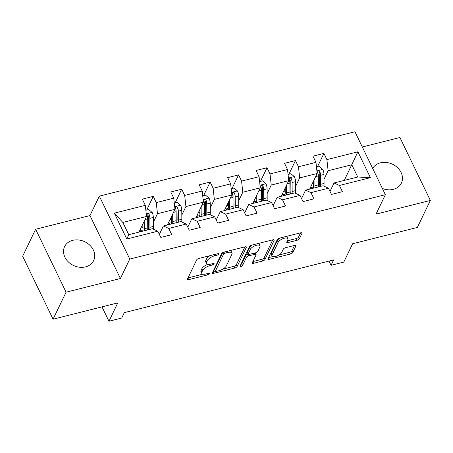 <?xml version="1.0" encoding="UTF-8"?>
<svg xmlns="http://www.w3.org/2000/svg" width="453" height="453" viewBox="0 0 453 453"><rect width="100%" height="100%" fill="white"/><g stroke="black" fill="none" stroke-linecap="round" stroke-linejoin="round"><path stroke-width="0.68" d="M218.85 254.065A1.421 0.578 154.2 0 0 218.873 253.765A1.421 0.578 154.2 0 0 217.955 253.64L198.941 258.431A2.027 0.821 154.2 0 0 196.642 259.937L187.451 279.02A2.027 0.821 154.2 0 0 187.417 279.45A2.027 0.821 154.2 0 0 188.731 279.631L207.746 274.841A1.421 0.578 154.2 0 0 209.354 273.782A1.421 0.578 154.2 0 0 209.382 273.482A1.421 0.578 154.2 0 0 208.459 273.357L206.002 273.974A6.489 2.627 154.2 0 1 201.789 273.408A6.489 2.627 154.2 0 1 201.908 272.026L202.672 270.435A6.489 2.627 154.2 0 1 210.033 265.6L212.491 264.982A1.421 0.578 154.2 0 0 214.105 263.923A1.421 0.578 154.2 0 0 214.127 263.623A1.421 0.578 154.2 0 0 213.204 263.499L210.747 264.116A6.489 2.627 154.2 0 1 206.534 263.55A6.489 2.627 154.2 0 1 206.653 262.168L207.417 260.577A6.489 2.627 154.2 0 1 214.779 255.741L217.242 255.124A1.421 0.578 154.2 0 0 218.85 254.065M382.36 188.448A16.121 13.131 25.7 0 0 393.295 189.36A16.121 13.131 25.7 0 0 401.403 183.086A16.121 13.131 25.7 0 0 397.632 167.774A16.121 13.131 25.7 0 0 380.463 162.825A16.121 13.131 25.7 0 0 372.694 168.454M72.707 240.333A16.121 13.131 25.7 0 0 64.598 246.613A16.121 13.131 25.7 0 0 68.369 261.925A16.121 13.131 25.7 0 0 85.538 266.874A16.121 13.131 25.7 0 0 93.646 260.6A16.121 13.131 25.7 0 0 89.875 245.283A16.121 13.131 25.7 0 0 72.707 240.333M297.077 240.277A2.027 0.821 154.2 0 0 299.376 238.765L301.958 233.414A2.027 0.821 154.2 0 0 301.992 232.984A2.027 0.821 154.2 0 0 300.679 232.802L279.558 238.125A2.027 0.821 154.2 0 0 277.259 239.631L268.074 258.714A2.027 0.821 154.2 0 0 268.034 259.15A2.027 0.821 154.2 0 0 269.354 259.326L290.469 254.008A2.027 0.821 154.2 0 0 292.768 252.497L295.883 246.03A2.027 0.821 154.2 0 0 295.922 245.594A2.027 0.821 154.2 0 0 294.603 245.418L285.566 247.695A2.027 0.821 154.2 0 0 283.267 249.207L281.721 252.412A5.425 2.197 154.2 0 1 276.726 256.092A5.425 2.197 154.2 0 1 272.049 255.979A5.425 2.197 154.2 0 1 272.145 254.824L278.199 242.264A5.425 2.197 154.2 0 1 283.193 238.584A5.425 2.197 154.2 0 1 287.87 238.697A5.425 2.197 154.2 0 1 287.768 239.852L286.76 241.947A2.027 0.821 154.2 0 0 286.726 242.378A2.027 0.821 154.2 0 0 288.04 242.553L297.077 240.277L296.256 238.578A2.027 0.821 154.2 0 0 298.555 237.066L300.599 232.825M66.076 292.191L120.407 278.504L89.983 215.571L35.651 229.252L66.076 292.191L53.075 319.189L117.797 302.887L108.958 321.245L121.721 318.034L124.32 312.632L333.623 259.92L331.024 265.316L343.787 262.106L352.627 243.748L417.349 227.446L430.35 200.447L399.925 137.508L362.315 146.982M120.407 278.504L129.768 259.065L385.378 194.688L376.018 214.127L430.35 200.447M246.302 247.434A2.027 0.821 154.2 0 0 246.336 246.998A2.027 0.821 154.2 0 0 245.022 246.823L223.907 252.14A2.027 0.821 154.2 0 0 221.602 253.652L212.417 272.734A2.027 0.821 154.2 0 0 212.378 273.165A2.027 0.821 154.2 0 0 213.697 273.34L234.813 268.023A2.027 0.821 154.2 0 0 237.112 266.511L246.302 247.434L245.973 246.76M251.732 245.13L272.848 239.813A2.027 0.821 154.2 0 1 274.167 239.988A2.027 0.821 154.2 0 1 274.127 240.424L264.943 259.501A2.027 0.821 154.2 0 1 262.644 261.013L253.606 263.289A2.027 0.821 154.2 0 1 252.287 263.114A2.027 0.821 154.2 0 1 252.327 262.683L256.053 254.943A2.027 0.821 154.2 0 0 256.087 254.512A2.027 0.821 154.2 0 0 254.773 254.331L248.776 255.843A2.027 0.821 154.2 0 0 246.477 257.355L242.598 265.413A1.421 0.578 154.2 0 1 241.29 266.375A1.421 0.578 154.2 0 1 240.067 266.347A1.421 0.578 154.2 0 1 240.09 266.041L249.433 246.642A2.027 0.821 154.2 0 1 251.732 245.13M53.075 319.189L22.65 256.251L35.651 229.252M129.768 259.065L99.343 196.132L354.954 131.755L385.378 194.688M317.327 167.066L323.906 153.408L312.966 156.16L315.968 162.372L298.465 166.778L295.464 160.572L284.524 163.323L287.525 169.535L270.022 173.941L267.021 167.735L256.081 170.487L259.082 176.698L241.579 181.104L238.578 174.898L227.638 177.65L230.639 183.861L213.137 188.267L210.135 182.061L199.195 184.813L202.197 191.024L184.694 195.43L181.693 189.224L170.758 191.976L173.759 198.188L156.257 202.593L153.256 196.387L142.316 199.139L145.317 205.351L114.32 213.153L126.817 239.008L128.743 234.688L152.446 228.72L157.814 231.206L160.815 237.412L171.755 234.66L168.754 228.448L163.386 225.968L180.889 221.557L186.257 224.042L189.258 230.249L200.198 227.497L197.197 221.285L191.829 218.805L209.331 214.394L214.699 216.879L217.7 223.086L228.64 220.334L225.639 214.122L220.266 211.642L237.768 207.231L243.142 209.716L246.143 215.922L257.083 213.17L254.076 206.959L248.708 204.479L266.211 200.067L271.579 202.553L274.58 208.759L285.52 206.007L282.519 199.796L277.151 197.31L294.654 192.904L300.022 195.39L303.023 201.596L313.963 198.844L310.962 192.633L305.594 190.147L323.097 185.741L328.465 188.227L331.466 194.433L342.406 191.681L339.405 185.47L334.037 182.984L357.74 177.015L351.817 164.767L328.114 170.741L324.025 179.235M323.906 153.408L326.907 159.615L357.898 151.806L370.401 177.667L339.405 185.47M328.465 188.227L310.962 192.633M300.022 195.39L282.519 199.796M271.579 202.553L254.076 206.959M243.142 209.716L225.639 214.122M214.699 216.879L197.197 221.285M186.257 224.042L168.754 228.448M157.814 231.206L126.817 239.008M295.583 186.398L299.671 177.904L317.174 173.493L309.648 189.127M301.551 198.544L305.594 190.147M317.174 173.493L315.968 162.372M299.671 177.904L298.465 166.778M267.14 193.561L271.234 185.067L288.737 180.656L281.205 196.291M273.108 205.707L277.151 197.31M288.737 180.656L287.525 169.535M271.234 185.067L270.022 173.941M238.697 200.724L242.791 192.231L260.294 187.819L252.763 203.454M244.665 212.876L248.708 204.479M260.294 187.819L259.082 176.698M242.791 192.231L241.579 181.104M210.26 207.887L214.348 199.394L231.851 194.983L224.32 210.617M216.223 220.039L220.266 211.642M231.851 194.983L230.639 183.861M214.348 199.394L213.137 188.267M181.817 215.05L185.906 206.557L203.408 202.146L195.883 217.78M187.785 227.202L191.829 218.805M203.408 202.146L202.197 191.024M185.906 206.557L184.694 195.43M153.374 222.213L157.463 213.72L174.966 209.309L167.44 224.943M159.343 234.365L163.386 225.968M174.966 209.309L173.759 198.188M157.463 213.72L156.257 202.593M114.32 213.153L122.825 222.44L146.523 216.472L138.997 232.106M146.523 216.472L145.317 205.351M89.983 215.571L99.343 196.132M328.98 261.087L331.024 265.316M102.004 306.868L108.958 321.245M122.825 222.44L128.743 234.688M344.291 180.402L357.898 151.806M329.994 191.381L334.037 182.984M370.401 177.667L357.74 177.015M328.114 170.741L326.907 159.615M146.676 210.045L153.256 196.387M175.118 202.882L181.693 189.224M203.561 195.719L210.135 182.061M232.004 188.556L238.578 174.898M260.447 181.393L267.021 167.735M288.884 174.229L295.464 160.572M210.169 255.6A6.489 2.627 154.2 0 0 206.596 258.878L207.417 260.577M206.534 263.55L205.713 261.851A6.489 2.627 154.2 0 1 205.832 260.469L206.596 258.878M207.802 264.342A6.489 2.627 154.2 0 0 201.851 268.737L202.672 270.435M201.789 273.408L200.968 271.709A6.489 2.627 154.2 0 1 201.081 270.328L201.851 268.737M187.989 277.91L202.876 274.161M222.763 269.15L233.991 266.324A2.027 0.821 154.2 0 0 236.29 264.812L244.943 246.84M212.95 271.619L215.351 271.019M225.158 253.131A1.421 0.578 154.2 0 0 223.55 254.184L215.481 270.934A1.421 0.578 154.2 0 0 215.458 271.239A1.421 0.578 154.2 0 0 216.381 271.364L218.975 270.707A6.489 2.627 154.2 0 0 226.336 265.871L231.845 254.427A6.489 2.627 154.2 0 0 231.964 253.04A6.489 2.627 154.2 0 0 227.751 252.474L225.158 253.131L224.597 251.964M215.458 271.239L214.637 269.535A1.421 0.578 154.2 0 1 214.66 269.235L222.633 252.678M231.964 253.04L231.143 251.341A6.489 2.627 154.2 0 0 230.056 250.594M272.768 239.835L264.122 257.802L264.943 259.501M252.859 261.568L261.817 259.314A2.027 0.821 154.2 0 0 264.122 257.802M248.136 254.099L247.955 254.144A2.027 0.821 154.2 0 0 245.656 255.651L241.777 263.708L242.598 265.413M240.826 264.518A1.421 0.578 154.2 0 0 241.777 263.708M259.914 246.913A5.425 2.197 154.2 0 0 260.016 245.758A5.425 2.197 154.2 0 0 255.339 245.645A5.425 2.197 154.2 0 0 250.345 249.326L248.21 253.748A2.027 0.821 154.2 0 0 248.176 254.184A2.027 0.821 154.2 0 0 249.49 254.359L255.486 252.848A2.027 0.821 154.2 0 0 257.785 251.341L259.914 246.913M260.016 245.758L259.195 244.054A5.425 2.197 154.2 0 0 258.386 243.459M252.349 244.977A5.425 2.197 154.2 0 0 249.518 247.621L250.345 249.326M248.176 254.184L247.355 252.48A2.027 0.821 154.2 0 1 247.389 252.049L249.518 247.621M287.298 240.832L296.256 238.578M287.87 238.697L287.049 236.993A5.425 2.197 154.2 0 0 286.319 236.421M280.073 237.995A5.425 2.197 154.2 0 0 277.372 240.56L278.199 242.264M272.049 255.979L271.228 254.28A5.425 2.197 154.2 0 1 271.324 253.125L277.372 240.56M279.025 254.982L289.648 252.304A2.027 0.821 154.2 0 0 291.947 250.792L294.524 245.441M268.606 257.604L272.774 256.557M142.995 223.799L143.029 227.644A13.12 5.447 75.9 0 1 142.723 231.172M144.23 221.24L144.297 228.72A15.81 6.563 75.9 0 1 144.224 230.792M145.849 210.254L148.703 209.535L152.174 212.474A5.476 2.271 75.9 0 1 153.329 217.451L153.408 226.426A15.81 6.563 75.9 0 1 153.284 229.11M143.029 227.904L142.219 226.732A7.542 3.131 -104.1 0 0 141.834 226.217M149.881 229.365A15.81 6.563 -104.1 0 0 149.949 227.298L149.869 218.323A5.476 2.271 -104.1 0 0 149.264 214.756L148.76 214.088L147.621 213.924L147.1 214.388L147.072 215.311A5.476 2.271 75.9 0 1 147.678 218.878L147.757 227.848A15.81 6.563 75.9 0 1 147.689 229.92M139.988 231.857L139.473 231.115M140.175 229.66L140.724 230.452L142.922 229.903M149.264 214.756L148.51 216.313A2.792 1.155 75.9 0 1 148.601 217.247L148.68 226.217A13.12 5.447 75.9 0 1 148.374 229.745M141.5 231.477A13.12 5.447 75.9 0 1 140.724 230.452M171.438 216.636L171.472 220.481A13.12 5.447 75.9 0 1 171.166 224.009M172.672 214.076L172.735 221.557A15.81 6.563 75.9 0 1 172.667 223.629M174.292 203.091L177.146 202.372L180.617 205.311A5.476 2.271 75.9 0 1 181.772 210.288L181.851 219.263A15.81 6.563 75.9 0 1 181.727 221.947M171.472 220.741L170.662 219.569A7.542 3.131 -104.1 0 0 170.277 219.054M178.318 222.202A15.81 6.563 -104.1 0 0 178.391 220.135L178.306 211.16A5.476 2.271 -104.1 0 0 177.701 207.593L177.202 206.919L176.064 206.761L175.543 207.225L175.515 208.148A5.476 2.271 75.9 0 1 176.121 211.71L176.2 220.685A15.81 6.563 75.9 0 1 176.132 222.757M168.431 224.694L167.916 223.952M168.618 222.497L169.167 223.289L171.364 222.74M177.701 207.593L176.953 209.15A2.792 1.155 75.9 0 1 177.044 210.084L177.123 219.054A13.12 5.447 75.9 0 1 176.817 222.582M169.943 224.314A13.12 5.447 75.9 0 1 169.167 223.289M199.881 209.473L199.915 213.318A13.12 5.447 75.9 0 1 199.609 216.84M201.115 206.913L201.177 214.394A15.81 6.563 75.9 0 1 201.109 216.466M202.734 195.928L205.588 195.209L209.054 198.148A5.476 2.271 75.9 0 1 210.215 203.125L210.294 212.1A15.81 6.563 75.9 0 1 210.169 214.784M199.915 213.578L199.105 212.406A7.542 3.131 -104.1 0 0 198.72 211.891M206.761 215.039A15.81 6.563 -104.1 0 0 206.828 212.972L206.749 203.997A5.476 2.271 -104.1 0 0 206.143 200.43L205.645 199.756L204.507 199.597L203.98 200.067L203.958 200.985A5.476 2.271 75.9 0 1 204.563 204.546L204.643 213.522A15.81 6.563 75.9 0 1 204.575 215.594M196.868 217.531L196.359 216.789M197.061 215.334L197.61 216.126L199.807 215.577M206.143 200.43L205.396 201.987A2.792 1.155 75.9 0 1 205.486 202.921L205.566 211.891A13.12 5.447 75.9 0 1 205.26 215.418M198.386 217.151A13.12 5.447 75.9 0 1 197.61 216.126M228.323 202.31L228.357 206.155A13.12 5.447 75.9 0 1 228.052 209.677M229.552 199.75L229.62 207.231A15.81 6.563 75.9 0 1 229.552 209.303M231.172 188.765L234.031 188.046L237.497 190.985A5.476 2.271 75.9 0 1 238.657 195.962L238.737 204.937A15.81 6.563 75.9 0 1 238.612 207.621M228.357 206.415L227.548 205.243A7.542 3.131 -104.1 0 0 227.157 204.728M235.203 207.876A15.81 6.563 -104.1 0 0 235.271 205.809L235.192 196.834A5.476 2.271 -104.1 0 0 234.586 193.267L234.088 192.593L232.95 192.434L232.423 192.904L232.4 193.822A5.476 2.271 75.9 0 1 233.006 197.383L233.085 206.358A15.81 6.563 75.9 0 1 233.018 208.431M225.311 210.368L224.801 209.626M225.503 208.17L226.053 208.963L228.25 208.414M234.586 193.267L233.839 194.824A2.792 1.155 75.9 0 1 233.929 195.758L234.008 204.728A13.12 5.447 75.9 0 1 233.703 208.255M226.828 209.988A13.12 5.447 75.9 0 1 226.053 208.963M256.766 195.147L256.8 198.986A13.12 5.447 75.9 0 1 256.489 202.514M257.995 192.587L258.063 200.067A15.81 6.563 75.9 0 1 257.995 202.14M259.614 181.602L262.474 180.883L265.939 183.822A5.476 2.271 75.9 0 1 267.1 188.799L267.179 197.774A15.81 6.563 75.9 0 1 267.055 200.458M256.8 199.252L255.99 198.08A7.542 3.131 -104.1 0 0 255.6 197.565M263.646 200.713A15.81 6.563 -104.1 0 0 263.714 198.646L263.635 189.671A5.476 2.271 -104.1 0 0 263.029 186.104L262.53 185.43L261.387 185.271L260.866 185.736L260.843 186.659A5.476 2.271 75.9 0 1 261.449 190.22L261.528 199.195A15.81 6.563 75.9 0 1 261.46 201.262M253.754 203.204L253.244 202.463M253.946 201.007L254.495 201.8L256.692 201.251M263.029 186.104L262.281 187.661A2.792 1.155 75.9 0 1 262.372 188.595L262.451 197.565A13.12 5.447 75.9 0 1 262.145 201.092M255.271 202.825A13.12 5.447 75.9 0 1 254.495 201.8M285.203 187.984L285.237 191.823A13.12 5.447 75.9 0 1 284.931 195.351M286.438 185.424L286.506 192.904A15.81 6.563 75.9 0 1 286.438 194.977M288.057 174.439L290.917 173.72L294.382 176.659A5.476 2.271 75.9 0 1 295.543 181.636L295.622 190.611A15.81 6.563 75.9 0 1 295.492 193.295M285.243 192.089L284.433 190.917A7.542 3.131 -104.1 0 0 284.042 190.402M292.089 193.55A15.81 6.563 -104.1 0 0 292.157 191.483L292.077 182.508A5.476 2.271 -104.1 0 0 291.472 178.941L290.968 178.267L289.829 178.108L289.308 178.573L289.28 179.49A5.476 2.271 75.9 0 1 289.886 183.057L289.971 192.032A15.81 6.563 75.9 0 1 289.897 194.099M282.196 196.041L281.681 195.3M282.383 193.844L282.938 194.637L285.13 194.088M291.472 178.941L290.724 180.498A2.792 1.155 75.9 0 1 290.815 181.432L290.894 190.402A13.12 5.447 75.9 0 1 290.583 193.929M283.708 195.662A13.12 5.447 75.9 0 1 282.938 194.637M313.646 180.821L313.68 184.66A13.12 5.447 75.9 0 1 313.374 188.188M314.88 178.261L314.948 185.741A15.81 6.563 75.9 0 1 314.88 187.814M316.5 167.276L319.354 166.551L322.825 169.496A5.476 2.271 75.9 0 1 323.98 174.473L324.065 183.442A15.81 6.563 75.9 0 1 323.935 186.132M313.68 184.926L312.876 183.754A7.542 3.131 -104.1 0 0 312.485 183.239M320.531 186.387A15.81 6.563 -104.1 0 0 320.599 184.32L320.52 175.345A5.476 2.271 -104.1 0 0 319.914 171.778L319.41 171.104L318.272 170.945L317.751 171.41L317.723 172.327A5.476 2.271 75.9 0 1 318.329 175.894L318.408 184.869A15.81 6.563 75.9 0 1 318.34 186.936M310.639 188.878L310.124 188.137M310.826 186.681L311.375 187.474L313.572 186.925M319.914 171.778L319.161 173.335A2.792 1.155 75.9 0 1 319.252 174.263L319.331 183.239A13.12 5.447 75.9 0 1 319.025 186.766M312.151 188.499A13.12 5.447 75.9 0 1 311.375 187.474M214.218 254.58L214.779 255.741M205.832 260.469L206.653 262.168M211.93 263.822L212.491 264.982M209.433 264.365L210.033 265.6M201.081 270.328L201.908 272.026M207.185 273.68L207.746 274.841M187.944 278L188.731 279.631M216.676 253.963L217.242 255.124M236.29 264.812L237.112 266.511M233.991 266.324L234.813 268.023M212.91 271.709L213.697 273.34M222.78 252.593L223.55 254.184M214.66 269.235L215.481 270.934M227.191 251.313L227.751 252.474M273.805 239.75L274.127 240.424M261.817 259.314L262.644 261.013M252.814 261.658L253.606 263.289M254.207 253.17L254.773 254.331M247.955 254.144L248.776 255.843M245.656 255.651L246.477 257.355M247.389 252.049L248.21 253.748M287.253 240.922L288.04 242.553M271.324 253.125L272.145 254.824M295.56 245.356L295.883 246.03M291.947 250.792L292.768 252.497M289.648 252.304L290.469 254.008M268.567 257.695L269.354 259.326M301.63 232.74L301.958 233.414M298.555 237.066L299.376 238.765M152.083 212.4L146.24 213.873M147.757 227.848L144.297 228.72M141.495 226.913L142.219 226.732M153.408 226.426L149.949 227.298M147.678 218.878L145.051 219.541M153.329 217.451L149.869 218.323M180.526 205.237L174.682 206.71M176.2 220.685L172.735 221.557M169.937 219.75L170.662 219.569M181.851 219.263L178.391 220.135M176.121 211.71L173.493 212.372M181.772 210.288L178.306 211.16M208.969 198.074L203.125 199.547M204.643 213.522L201.177 214.394M198.38 212.587L199.105 212.406M210.294 212.1L206.828 212.972M204.563 204.546L201.93 205.209M210.215 203.125L206.749 203.997M237.412 190.911L231.568 192.383M233.085 206.358L229.62 207.231M226.823 205.424L227.548 205.243M238.737 204.937L235.271 205.809M233.006 197.383L230.373 198.046M238.657 195.962L235.192 196.834M265.854 183.748L260.011 185.22M261.528 199.195L258.063 200.067M255.266 198.261L255.99 198.08M267.179 197.774L263.714 198.646M261.449 190.22L258.816 190.883M267.1 188.799L263.635 189.671M294.297 176.585L288.453 178.057M289.971 192.032L286.506 192.904M283.708 191.098L284.433 190.917M295.622 190.611L292.157 191.483M289.886 183.057L287.259 183.72M295.543 181.636L292.077 182.508M322.734 169.422L316.89 170.894M318.408 184.869L314.948 185.741M312.145 183.935L312.876 183.754M324.065 183.442L320.599 184.32M318.329 175.894L315.701 176.557M323.98 174.473L320.52 175.345M255.305 252.893L256.087 254.512"/></g></svg>
